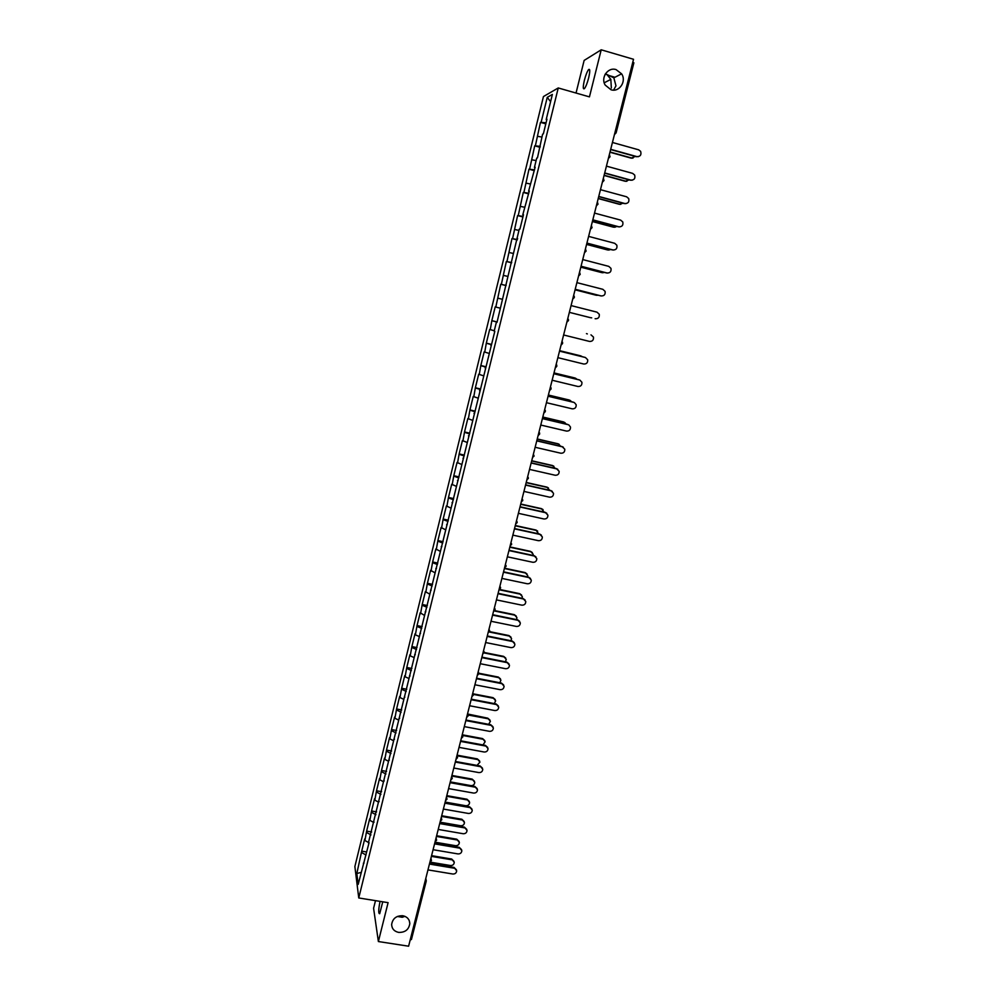 <?xml version="1.0" encoding="UTF-8"?>
<svg xmlns="http://www.w3.org/2000/svg" width="996" height="996" viewBox="0 0 996 996"><rect width="100%" height="100%" fill="white"/><g stroke="black" fill="none" stroke-linecap="round" stroke-linejoin="round"><path stroke-width="1.49" d="M613.598 90.113L615.976 85.818L613.847 77.825L606.938 74.501L610.834 79.381L611.345 88.071M610.996 89.752C619.275 92.591 626.808 81.286 621.604 73.829L616.076 69.608C608.021 66.819 600.464 77.539 605.17 85.058L610.996 89.752M398.649 932.405C405.173 932.555 408.895 929.592 409.817 923.516C409.53 919.32 407.202 916.731 402.845 915.747C396.371 915.573 392.636 918.486 391.64 924.512C391.889 928.782 394.217 931.409 398.649 932.405M397.379 916.457L402.26 917.279L404.911 916.332M382.75 901.803L379.7 913.706C378.318 913.768 378.418 909.659 380.024 901.368M605.033 74.401L606.938 74.501L605.394 73.891M584.378 80.303C585.748 75.074 587.142 71.513 588.561 69.62C590.118 68.487 590.142 71.264 588.648 77.925C587.267 83.166 585.872 86.714 584.465 88.582C582.921 89.69 582.884 86.938 584.378 80.303M375.492 900.645L373.587 908.277L378.38 941.544L408.609 946.2L633.531 59.287L601.211 49.8L584.142 60.42L576.037 93.039M543.455 96.55L354.875 866.532L358.759 897.969L558.246 87.959L543.455 96.55M361.125 872.421L356.817 873.504L358.187 884.386L369.068 842.653M356.817 873.504L361.71 851.157L366.603 851.966M368.881 842.703L364.922 840.487L364.698 838.968L361.71 851.157M364.922 840.487L366.628 831.125L371.682 831.984M373.475 822.335L369.865 820.355L369.628 818.886L366.628 831.125M369.865 820.355L371.558 811.005L376.625 811.889M378.418 802.066L374.82 800.124L374.583 798.705L371.558 811.005M374.82 800.124L376.513 790.799L381.593 791.683M383.423 781.711L379.812 779.806L379.551 778.436L376.513 790.799M379.812 779.806L381.505 770.481L386.585 771.402M388.452 761.255L384.817 759.388L384.543 758.068L381.505 770.481M384.817 759.388L386.51 750.088L391.602 751.009M393.507 740.7L389.847 738.883L389.56 737.613L386.51 750.088M389.847 738.883L391.528 729.582L396.632 730.529M398.587 720.058L394.914 718.265L394.603 717.045L391.528 729.582M394.914 718.265L396.582 708.978L401.699 709.949M403.679 699.304L399.994 697.549L399.67 696.391L396.582 708.978M399.994 697.549L401.662 688.286L406.779 689.257M408.808 678.463L405.098 676.745L404.762 675.624L401.662 688.286M405.098 676.745L406.766 667.482L411.896 668.478M413.95 657.509L410.228 655.829L409.879 654.77L406.766 667.482M410.228 655.829L411.883 646.591L417.025 647.599M419.129 636.469L415.382 634.826L415.021 633.817L411.883 646.591M415.382 634.826L417.038 625.588L422.18 626.621M424.333 615.316L420.188 612.752L417.038 625.588M420.561 613.71L422.217 604.497L427.371 605.543M429.55 594.064L425.379 591.599L422.217 604.497M425.765 592.495L427.409 583.295L432.575 584.366M434.804 572.7L430.596 570.335L427.409 583.295M430.994 571.181L432.638 561.993L437.804 563.076M440.083 551.249L435.837 548.97L432.638 561.993M436.248 549.755L437.891 540.579L443.071 541.687M445.374 529.685L441.104 527.494L437.891 540.579M441.539 528.229L443.17 519.065L448.349 520.198M450.702 508.01L446.395 505.918L443.17 519.065M446.843 506.603L448.474 497.452L453.666 498.598M456.056 486.235L451.711 484.243L448.474 497.452M452.172 484.865L453.79 475.727L458.994 476.897M461.434 464.348L457.052 462.455L453.79 475.727M457.538 463.028L459.156 453.902L464.36 455.097M466.85 442.349L462.418 440.556L459.156 453.902M462.916 441.066L464.534 431.965L469.751 433.173M472.278 420.25L467.821 418.557L464.534 431.965M468.332 419.017L469.938 409.929L475.167 411.149M477.744 398.039L473.237 396.445L469.938 409.929M473.772 396.844L475.366 387.768L480.607 389.025M483.222 375.716L478.69 374.235L475.366 387.768M479.238 374.571L480.831 365.507L486.073 366.777M488.737 353.294L484.168 351.899L480.831 365.507M484.728 352.173L486.322 343.134L491.576 344.429M494.277 330.747L489.671 329.464L486.322 343.134M490.244 329.676L491.837 320.65L497.091 321.969M499.855 308.088L495.199 306.905L491.837 320.65M495.796 307.067L500.764 284.246L506.043 285.591M506.068 285.466L500.764 284.246M501.374 284.333L506.354 261.462L511.633 262.832M511.695 262.571L506.354 261.462M506.976 261.5L511.969 238.567L517.26 239.961M517.36 239.563L511.969 238.567M512.604 238.542L517.609 215.559L522.912 216.966M523.049 216.443L517.609 215.559M518.269 215.472L523.286 192.44L528.59 193.871M528.764 193.199L523.286 192.44M523.958 192.278L528.976 169.196L534.304 170.652M534.503 169.83L528.976 169.196M529.673 168.971L534.715 145.839L540.044 147.308M540.28 146.35L534.715 145.839M535.425 145.553L540.467 122.359L545.808 123.853M546.082 122.757L540.467 122.359M541.202 122.01L547.252 97.347L552.369 94.433L546.194 119.557L546.792 119.844M497.004 322.355L496.394 322.156L497.016 322.306L519.252 229.142L519.937 229.08L523.473 214.713L522.775 214.812L529.299 191.008L528.59 191.182L535.151 167.191L534.429 167.428L536.72 158.115L537.454 157.854L542.596 134.186L543.355 133.862L546.953 119.184L546.194 119.557M496.394 322.156L494.178 331.145L494.788 331.382L368.396 842.84M370.96 834.922L366.852 832.619M375.94 814.716L371.807 812.462M373.438 822.347L374.098 822.173M380.92 794.41L376.774 792.193M378.505 801.755L379.165 801.593M385.938 774.004L381.767 771.838M383.585 781.051L384.244 780.901M390.98 753.511L386.784 751.382M388.701 760.259L389.361 760.122M396.047 732.919L391.826 730.827M393.831 739.368L394.491 739.244M401.139 712.227L396.894 710.173M398.998 718.365L399.657 718.253M406.244 691.436L401.986 689.431M404.189 697.262L404.837 697.175M411.385 670.545L407.103 668.577M409.393 676.06L410.053 675.985M416.552 649.554L412.244 647.637M414.635 654.758L415.282 654.683M421.731 628.451L417.399 626.584M419.901 633.344L420.549 633.294M426.948 607.261L422.59 605.431M425.18 611.83L425.827 611.781M432.177 585.959L427.807 584.179M430.496 590.205L431.144 590.18M437.443 564.558L433.048 562.815M435.837 568.479L436.485 568.455M442.734 543.044L438.315 541.351M441.216 546.642L441.851 546.642M448.051 521.431L443.606 519.788M446.606 524.693L447.241 524.705M453.392 499.718L448.922 498.112M452.022 502.644L452.67 502.669M458.758 477.893L454.263 476.337M457.475 480.47L458.11 480.508M464.148 455.956L459.629 454.45M462.953 458.197L463.588 458.247M469.564 433.92L465.032 432.463M468.456 435.812L469.091 435.875M475.017 411.771L470.448 410.352M473.984 413.303L474.619 413.39M480.483 389.511L475.901 388.141M479.549 390.693L480.172 390.793M485.986 367.138L481.379 365.818M485.127 367.96L485.762 368.072M491.514 344.653L486.882 343.396M490.754 345.114L491.377 345.251M497.079 322.057L492.41 320.849M502.034 299.198L497.975 298.19M507.649 276.378L503.565 275.419M505.532 284.968L506.155 285.142M513.289 253.445L509.18 252.536M518.953 230.4L514.82 229.528M516.999 238.318L517.621 238.517M524.643 207.243L520.485 206.409M530.37 183.961L526.187 183.177M536.122 160.555L531.914 159.833M541.899 137.037L537.678 136.352M632.809 62.138L633.805 62.885M550.589 101.692L547.252 97.347M411.423 939.34L410.165 940.1M378.38 941.544L388.091 902.662L358.759 897.969M558.246 87.959L589.445 96.873L601.211 49.8M366.018 855.029L361.934 852.701M363.378 863.246L364.05 863.046M638.312 156.696L636.942 156.633C640.353 156.596 641.586 154.828 640.64 151.367L638.685 149.823L612.44 142.478M636.432 156.758L610.648 149.562M636.942 156.633L610.71 149.313M633.02 158.078L631.178 158.14L635.299 156.447M610.025 151.99L631.663 158.015M609.963 152.239L631.178 158.14M632.099 180.239L630.904 180.139C634.24 180.127 635.485 178.421 634.651 175.01L632.634 173.379L606.44 166.133M630.406 180.239L604.659 173.155M630.904 180.139L604.709 172.943M625.899 203.645L624.903 203.533C628.165 203.545 629.435 201.877 628.7 198.54L626.633 196.797L600.476 189.676M624.417 203.607L598.708 196.623M624.903 203.533L598.758 196.436M619.711 226.914L618.927 226.814C622.127 226.839 623.396 225.208 622.761 221.934L620.645 220.116L594.537 213.094M618.454 226.839L592.782 219.979M618.927 226.814L592.819 219.83M613.548 250.058L612.988 249.971C616.113 250.008 617.408 248.427 616.848 245.203L614.694 243.298L588.624 236.388M612.515 249.971L586.893 243.211M612.988 249.971L586.918 243.086M607.423 273.078L607.074 273.004C610.15 273.066 611.444 271.51 610.959 268.347L608.768 266.368L582.747 259.57M606.614 272.979L581.029 266.318M607.074 273.004L581.054 266.243M626.907 181.272L625.251 181.272L629.173 179.903M604.136 175.246L625.725 181.172M604.074 175.458L625.251 181.272M620.807 204.329L619.35 204.292L623.035 203.234M598.26 198.378L619.823 204.23M598.223 198.553L619.35 204.292M614.731 227.262L616.885 226.428M592.421 221.398L613.947 227.15M592.383 221.548L613.486 227.188M608.668 250.071L610.722 249.498M586.619 244.306L608.108 249.971M586.582 244.418L607.66 249.971M602.642 272.742L604.51 272.431M580.83 267.102L602.294 272.68M580.817 267.177L601.845 272.643M601.31 295.961L601.186 295.937C604.211 295.999 605.518 294.48 605.095 291.38L602.879 289.326L576.896 282.64M600.737 295.874L575.202 289.313M601.186 295.937L575.215 289.263M596.629 295.302L598.223 295.227M575.09 289.774L596.504 295.264M575.078 289.824L596.069 295.214M595.11 318.695L595.334 318.745C598.31 318.807 599.617 317.326 599.268 314.275L597.015 312.171L571.082 305.585M590.541 317.699L591.699 317.836M590.329 317.662L569.363 312.358L590.753 317.749M563.624 334.98L589.508 341.429C592.433 341.516 593.753 340.059 593.454 337.059L590.977 334.843M587.329 333.921L586.47 333.623M557.872 357.664L583.718 364.013C586.594 364.1 587.914 362.669 587.665 359.73L585.449 357.527M559.54 351.09L584.963 357.365M559.528 351.14L585.387 357.514M582.336 356.717L581.029 355.983M580.954 355.97L559.628 350.704M580.556 355.821L559.64 350.667M552.145 380.235L577.941 386.485C580.793 386.573 582.112 385.166 581.913 382.277L579.896 380.099M553.813 373.662L579.199 379.837M553.788 373.737L579.61 380.011M577.033 379.314L575.564 378.231M575.277 378.144L553.988 372.965M574.879 377.97L554 372.902M546.443 402.695L572.214 408.833C575.016 408.933 576.335 407.551 576.174 404.7L574.356 402.571M548.111 396.122L573.459 402.197M548.086 396.234L573.858 402.396M571.617 401.749L570.123 400.38M569.625 400.218L548.373 395.126M569.239 400.019L548.398 395.026M540.778 425.043L566.5 431.081C569.264 431.181 570.596 429.824 570.471 427.01L568.828 424.931M542.447 418.469L567.745 424.445M542.409 418.606L568.143 424.682M566.164 424.072L564.682 422.429M563.997 422.18L542.783 417.175M563.624 421.955L542.808 417.038M535.138 447.279L560.823 453.217C563.549 453.317 564.881 451.985 564.794 449.221L562.068 446.582L563.325 447.192M536.807 440.705L562.068 446.582M536.769 440.879L562.454 446.843M560.673 446.258L558.034 443.78L559.266 444.378M558.407 444.042L537.218 439.112M558.034 443.78L537.255 438.95M529.536 469.402L555.17 475.241C557.872 475.341 559.192 474.034 559.142 471.307L556.415 468.606L557.822 469.34M531.192 462.829L556.415 468.606M531.142 463.028L556.789 468.904M555.183 468.319L552.469 465.505L553.851 466.228M552.83 465.792L531.677 460.936M552.469 465.505L531.727 460.75M523.946 491.414L549.543 497.166C552.22 497.265 553.539 495.971 553.515 493.281L550.788 490.53L552.332 491.389M525.614 484.853L550.788 490.53M525.552 485.077L551.162 490.854M549.668 490.269L546.929 487.119L548.447 487.965M547.29 487.43L526.162 482.662M546.929 487.119L526.224 482.438M518.393 513.326L543.941 518.978C546.592 519.065 547.912 517.796 547.912 515.144L545.198 512.342L546.854 513.326M520.061 506.765L545.198 512.342M519.987 507.014L545.559 512.691M544.152 512.106L541.426 508.632L543.057 509.603M541.774 508.968L520.684 504.287M541.426 508.632L520.746 504.026M512.865 535.126L538.375 540.679C540.99 540.778 542.31 539.508 542.334 536.906L539.633 534.043L541.388 535.151M514.534 528.565L539.633 534.043M514.459 528.851L539.981 534.429M538.624 533.831L535.948 530.034L537.678 531.129M536.284 530.407L515.231 525.801M535.948 530.034L515.306 525.515M507.362 556.814L532.835 562.279C535.425 562.367 536.744 561.122 536.794 558.544L534.08 555.644L535.948 556.876M509.031 550.253L534.08 555.644M508.944 550.576L534.429 556.054M533.097 555.432L533.159 554.199L530.482 551.348L532.325 552.556M530.818 551.747L509.803 547.202M530.482 551.348L509.877 546.904M501.884 578.402L527.32 583.768C529.884 583.855 531.204 582.635 531.279 580.083L528.565 577.145L530.507 578.477M503.553 571.841L528.565 577.145M503.466 572.19L528.901 577.58M527.581 576.933L527.718 575.451L525.054 572.551L526.971 573.87M525.378 572.974L504.399 568.517M525.054 572.551L504.486 568.181M496.444 599.891L521.829 605.157C524.369 605.244 525.689 604.037 525.776 601.522L523.074 598.534L525.091 599.978M498.1 593.33L523.074 598.534M498.012 593.703L523.41 598.994M522.053 598.322L522.315 596.592L519.651 593.653L521.63 595.073M519.974 594.102L499.071 589.732M519.651 593.653L499.668 589.47M491.016 621.267L516.364 626.434C518.891 626.521 520.198 625.326 520.31 622.849L517.621 619.823L519.688 621.367M492.684 614.706L517.621 619.823M492.584 615.105L517.932 620.309M516.526 619.587L516.936 617.632L514.272 614.644L516.314 616.175M514.583 615.13L494.34 610.959M514.272 614.644L494.688 610.61M485.625 642.532L510.923 647.612C513.426 647.699 514.745 646.516 514.87 644.063L512.181 641.001L514.297 642.644M487.293 635.971L512.181 641.001M487.181 636.407L512.492 641.524M510.985 640.764L511.571 638.561L508.931 635.548L511.01 637.166M509.23 636.046L489.31 632.012M508.931 635.548L489.534 631.613M480.259 663.71L505.52 668.702C507.997 668.777 509.305 667.606 509.454 665.179L506.777 662.079L508.931 663.822M481.915 657.148L506.777 662.079M481.803 657.609L507.076 662.626M505.445 661.817L506.242 659.402L503.603 656.352L505.731 658.057M503.889 656.874L484.131 652.94M503.603 656.352L484.243 652.492M474.918 684.775L500.129 689.668C502.594 689.755 503.901 688.597 504.063 686.194L501.386 683.057L503.59 684.887M476.574 678.214L501.386 683.057M476.449 678.712L501.685 683.63M499.88 682.77L500.926 680.131L498.299 677.056L500.465 678.849M498.585 677.604L478.852 673.732M498.299 677.056L478.839 673.234L478.242 671.939M469.602 705.741L494.775 710.546C497.216 710.621 498.523 709.476 498.697 707.11L496.033 703.935L498.261 705.84M471.257 699.18L496.033 703.935M471.133 699.702L496.319 704.533M494.302 703.612L495.647 700.773L493.02 697.648L495.224 699.528M493.306 698.233L473.474 694.411L472.814 693.067M493.02 697.648L473.361 693.863M464.31 726.607L489.447 731.325C491.875 731.4 493.169 730.267 493.356 727.914L490.704 724.715L492.958 726.694M465.966 720.046L490.704 724.715M465.829 720.594L490.978 725.337M488.675 724.341L490.393 721.303L487.766 718.166L489.995 720.108M488.04 718.763L468.02 714.966M487.766 718.166L467.51 713.97M459.044 747.374L484.143 752.005C486.546 752.08 487.853 750.947 488.04 748.619L485.401 745.394L487.679 747.436M460.7 740.812L485.401 745.394M460.55 741.385L485.662 746.041M482.96 744.946L485.152 741.746L482.55 738.571L484.791 740.576M482.811 739.206L462.405 735.397M482.55 738.571L462.231 734.787M453.803 768.028L478.852 772.585C481.255 772.647 482.55 771.539 482.761 769.236L480.109 765.974L482.413 768.078M455.458 761.479L480.109 765.974M455.309 762.077L480.371 766.659M477.034 765.414L479.948 762.089L477.345 758.89L479.611 760.956M477.594 759.537L456.952 755.752M477.345 758.89L457.064 755.167M448.586 788.595L473.598 793.065C475.976 793.127 477.271 792.019 477.495 789.741L474.855 786.467L477.171 788.62M450.242 782.047L474.855 786.467M450.08 782.682L475.117 787.164M450.279 781.897L470.921 785.607C473.274 785.67 474.544 784.574 474.768 782.333L472.166 779.096L474.457 781.238M472.415 779.781L451.761 776.058M472.166 779.096L451.923 775.448M443.394 809.063L468.369 813.446C470.735 813.508 472.029 812.412 472.253 810.159L469.626 806.847L471.955 809.063M445.05 802.527L469.626 806.847M444.888 803.174L469.875 807.569M445.162 802.091L465.767 805.727C468.095 805.789 469.377 804.706 469.602 802.477L467.012 799.228L469.315 801.407M467.261 799.925L446.631 796.277M467.012 799.228L446.793 795.642M438.228 829.444L463.165 833.727C465.505 833.789 466.8 832.706 467.037 830.465L464.422 827.141L466.763 829.407M439.883 822.895L464.422 827.141M439.709 823.58L464.659 827.888M440.058 822.186L460.638 825.746C462.953 825.808 464.236 824.738 464.46 822.534L461.883 819.26L464.186 821.488M462.119 819.982L441.527 816.409M461.883 819.26L441.701 815.749M433.086 849.713L457.986 853.921C460.314 853.97 461.596 852.9 461.845 850.684L459.243 847.335L461.584 849.65M434.742 843.176L459.243 847.335M434.567 843.873L459.467 848.106M434.991 842.193L455.533 845.691C457.836 845.741 459.106 844.683 459.355 842.492L456.778 839.192L459.094 841.471M457.002 839.939L436.447 836.428M456.778 839.192L436.622 835.744M427.969 869.894L452.819 874.015C455.147 874.065 456.429 872.994 456.678 870.803L454.076 867.429L456.429 869.794M429.625 863.358L454.076 867.429M429.438 864.08L454.313 868.226M430.459 862.187L450.453 865.524C452.744 865.574 454.014 864.528 454.263 862.362L451.698 859.038L454.014 861.366M451.923 859.809L431.393 856.373M451.698 859.038L431.579 855.664M615.018 132.319L616.101 132.879L614.432 134.622M411.423 939.539L426.226 881.199L424.981 881.684M608.407 158.389L610.038 156.77L609.39 154.517M609.975 156.808L608.382 158.501M602.381 182.131L604.012 180.525L603.364 178.284M603.95 180.562L602.356 182.243M596.392 205.761L598.011 204.168L597.363 201.927M597.949 204.192L596.367 205.873M590.429 229.267L592.047 227.686L591.4 225.457M591.985 227.711L590.404 229.379M584.503 252.66L586.109 251.092L585.461 248.863M586.046 251.104L584.465 252.76M578.601 275.929L580.195 274.373L579.56 272.145M580.145 274.373L578.576 276.029M574.281 297.505L573.684 295.314M574.269 297.53L572.7 299.174M566.861 322.206L568.43 320.563L567.832 318.371M561.047 345.126L562.603 343.495L562.018 341.304M556.826 366.279L556.229 364.125M556.814 366.316L555.27 367.922M549.518 390.606L551.049 389.013L550.477 386.822M545.335 411.547L544.75 409.406M545.322 411.609L543.791 413.178M539.645 434.007L539.048 431.891M539.62 434.082L538.089 435.638M533.968 456.355L533.37 454.251M528.328 478.603L527.731 476.499M522.713 500.727L522.116 498.647M517.123 522.738L516.526 520.671M511.571 544.65L510.973 542.596M506.03 566.45L505.433 564.408M500.527 588.15L499.93 586.121M495.049 609.739L494.452 607.722M489.609 631.215L488.999 629.211M484.18 652.592L483.583 650.6M478.777 673.869L477.271 675.487M473.411 695.034L471.892 696.665M468.07 716.099L467.46 714.144M462.742 737.065L462.144 735.123M457.45 757.919L456.853 755.989M452.184 778.685L451.586 776.768M446.943 799.352L446.345 797.447M441.726 819.907L441.116 818.015M436.534 840.375L435.924 838.495M431.368 860.743L430.758 858.876M426.276 880.526L425.616 879.157M604.211 82.793L610.834 79.381M613.847 77.825L621.604 73.829M409.256 920.615L409.817 923.516M588.561 69.62L589.694 69.957M608.046 75.273L614.93 77.265M633.879 62.81L616.101 132.879L614.457 134.51M572.725 299.086L574.319 297.53L574.244 296.273M566.886 322.119L568.479 320.575L568.417 319.367M561.072 345.039L562.615 342.338M555.282 367.848L556.839 365.183M549.531 390.532L551.087 387.93M543.804 413.103L545.36 410.539M538.114 435.576L539.67 433.048M532.437 457.923L534.005 455.433M526.797 480.172L528.366 477.707M521.182 502.295L522.751 499.868M515.604 524.319L517.173 521.916M510.052 546.231L511.62 543.853M504.511 568.044L506.093 565.678M499.008 589.744L500.59 587.403M493.53 611.332L495.112 609.017M488.09 632.821L489.659 630.518M482.662 654.21L484.243 651.919M466.551 717.743L468.12 715.489M461.235 738.708L462.804 736.467M456.927 755.69L457.152 756.313M455.944 759.587L457.513 757.346M451.674 776.394L451.923 777.154M450.678 780.354L452.246 778.125M446.457 796.999L446.718 797.883M445.436 801.021L447.005 798.804M441.253 817.517L441.539 818.5M440.207 821.6L441.788 819.384M436.074 837.922L436.373 839.03M435.015 842.081L436.597 839.865M430.919 858.241L431.231 859.448M429.849 862.449L431.43 860.245M425.79 878.447L426.101 879.779"/></g></svg>
